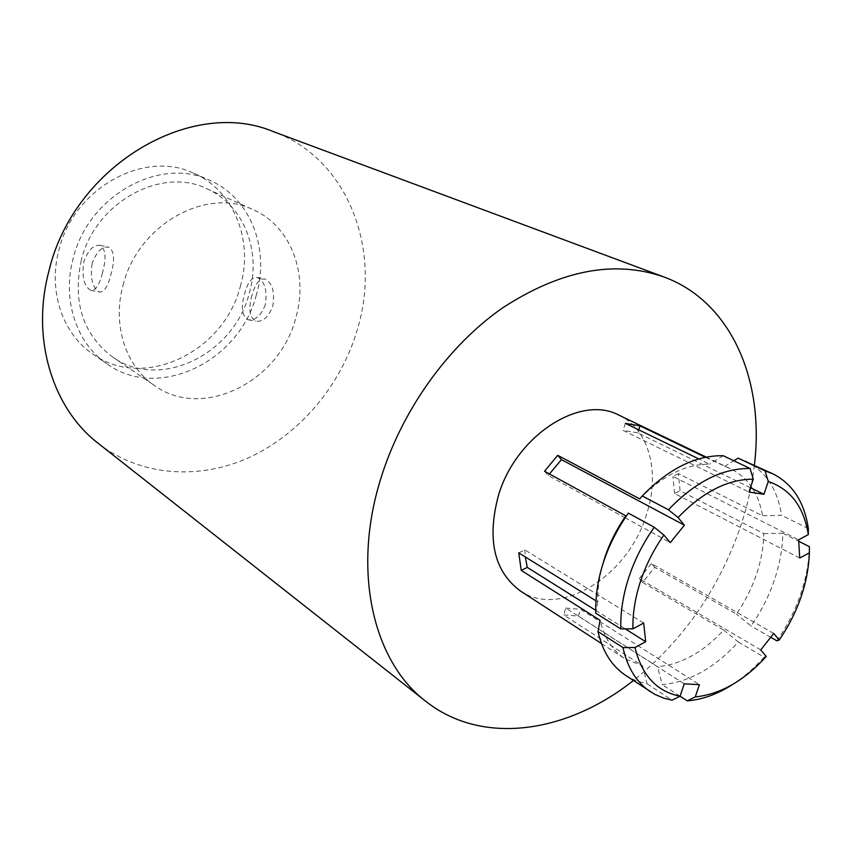 <?xml version="1.0" encoding="UTF-8"?>
<svg xmlns="http://www.w3.org/2000/svg" width="852" height="852" viewBox="0 0 852 852"><rect width="100%" height="100%" fill="white"/><g stroke="black" fill="none" stroke-linecap="round" stroke-linejoin="round"><path stroke-width="0.64" stroke-dasharray="4.26 3.19" d="M754.371 465.117C751.922 485.981 747.204 506.77 740.218 527.484C718.449 589.765 682.846 640.779 633.409 680.524M98.331 443.434C140.804 476.534 199.475 480.272 249.913 457.141C300.362 433.689 340.853 385.264 357.212 330.043C382.122 249.721 348.063 158.61 273.407 131.655M520.37 590.968C560.265 618.627 627.988 575.941 646.274 515.247C660.502 473.339 649.48 429.323 619.063 415.222M123.05 285.324C137.683 224.747 206.855 186.322 253.374 209.816C291.192 226.366 308.818 274.578 295.665 318.297C279.562 381.536 202.861 420.419 154.638 385.647C125.84 366.626 112.038 325.049 123.05 285.324M705.286 457.268L731.304 469.164C748.226 477.876 758.642 493.414 762.54 515.779L678.416 473.659L680.034 490.763L763.807 533.629C763.573 547.048 761.092 560.754 756.352 574.727C751.56 588.679 744.914 601.821 736.416 614.122L654.741 567.336L642.578 582.406L723.721 630.107C703.102 652.302 681.046 664.507 657.552 666.711L578.359 616.071L563.598 614.888L642.493 665.817L624.867 658.724C612.492 650.577 604.228 637.754 600.064 620.277M639.703 498.889C662.398 475.704 685.69 464.106 709.556 464.116L698.768 458.887M595.878 600.745L597.827 601.959C597.508 589.648 599.212 576.868 602.96 563.609M102.432 273.013C99.375 284.962 95.509 290.756 90.844 290.362C84.029 286.602 81.686 277.113 83.805 261.894C88.012 250.168 93.432 244.662 100.078 245.355C105.744 248.837 106.532 258.05 102.432 273.013M81.259 260.371C72.484 302.322 82.953 334.538 112.656 357.031C159.707 390.972 234.076 354.283 249.199 293.503C261.617 251.51 243.981 205.012 207.089 188.856C161.667 165.991 94.955 202.382 81.259 260.371M252.043 295.016C248.145 308.935 249.444 317.668 255.941 321.215C262.959 322.056 268.572 317.008 272.778 306.081C274.951 291.735 272.31 282.704 264.855 279.009C259.402 278.529 255.131 283.865 252.043 295.016M763.807 533.629L782.775 533.214C782.562 548.677 779.708 564.471 774.202 580.595C768.632 596.698 760.911 611.832 751.027 625.964L736.416 614.122M782.775 533.214L798.856 541.35M799.74 558.028L674.56 493.51L680.034 490.763M678.416 473.659L672.92 476.396L798.622 539.806M674.56 493.51L672.92 476.396M724.434 466.481L733.828 460.751M745.937 461.156C765.597 471.135 777.482 489.197 781.593 515.322L762.54 515.779M750.42 487.706L637.743 432.869L638.734 429.823M625.379 423.359L623.1 430.409L748.951 492.062M637.743 432.869L623.1 430.409M723.199 455.713L709.556 464.116M544.524 471.252L548.315 475.533L624.686 517.558M549.444 473.946L548.315 475.533M597.827 601.959L595.729 613.131M628.318 513.106L625.869 515.865M643.675 623.046L524.789 549.87L518.74 552.873M524.789 549.87L525.343 556.974M642.493 665.817L647.115 683.815L635.88 680.705L625.634 675.391M684.241 683.847L565.792 608.094L563.598 614.888M578.359 616.071L580.553 609.329L699.417 684.646M565.792 608.094L580.553 609.329M723.721 630.107L738.333 641.993C714.69 667.925 689.311 682.132 662.206 684.603L657.552 666.711M760.74 649.916L639.266 578.636L642.578 582.406M654.741 567.336L651.461 563.545L773.733 633.43M639.266 578.636L651.461 563.545M92.123 263.524C90.099 278.732 92.549 288.21 99.45 291.97C104.072 292.342 107.874 286.57 110.866 274.653C115.063 259.753 114.328 250.573 108.673 247.112C101.899 246.398 96.382 251.872 92.123 263.524M265.334 304.633C261.063 315.602 255.387 320.65 248.305 319.788C241.893 316.241 240.679 307.497 244.673 293.567C247.708 282.353 251.894 276.985 257.229 277.454C264.716 281.171 267.421 290.234 265.334 304.633M256.335 294.909C239.785 361.344 158.27 401.398 106.851 363.772C76.595 343.431 61.877 300.032 73.091 258.763C87.958 195.651 160.346 155.959 209.826 180.39C250.552 197.856 269.988 248.922 256.335 294.909M809.4 546.675C809.081 562.341 806.098 578.359 800.465 594.717C794.767 611.076 786.897 626.444 776.875 640.832M808.346 528.549L781.593 515.322M647.115 683.815L672.068 700.184M738.333 641.993L764.02 657.148C754.35 668.043 743.913 677.116 732.741 684.39M680.077 696.201L662.206 684.603M770.932 637.413L751.027 625.964M240.328 286.4C253.704 241.073 234.289 190.646 193.926 173.35C144.883 149.153 73.421 188.09 58.894 250.232C47.914 290.873 62.569 333.696 92.559 353.868C143.509 391.164 224.14 351.908 240.328 286.4M764.02 657.148L766.267 656.477M625.091 517.771L670.3 542.639M595.654 610.309L625.251 628.882M706.17 457.087L731.304 469.164M601.459 643.548L624.867 658.724M112.656 357.031L154.638 385.647M207.089 188.856L253.374 209.816M90.844 290.372L99.45 291.98M248.294 319.798L255.941 321.225M257.229 277.443L264.855 278.998M100.078 245.344L108.673 247.101M193.926 173.35L209.826 180.39M92.559 353.868L106.851 363.772"/><path stroke-width="1.28" d="M633.409 680.524C566.825 733.348 481.987 745.979 425.723 701.271C373.602 661.802 352.036 572.512 380.194 480.571C400.909 411.676 447.321 346.476 502.265 308.115C560.573 270.084 614.484 259.7 663.985 276.985C731.442 301.757 764.819 380.769 754.371 465.117M663.985 276.985L273.407 131.655C191.636 96.872 73.698 165.533 48.894 271.16C30.789 338.723 52.632 408.459 98.331 443.434L425.723 701.271M706.17 457.087L619.063 415.222C580.436 394.061 515.62 435.787 498.292 495.96C486.812 539.785 494.171 571.447 520.37 590.968L601.459 643.548M602.96 563.609L604.569 558.316C609.51 543.235 616.603 529.092 625.869 515.865L544.524 471.252L557.719 455.319L639.703 498.889L642.302 495.949C668.682 468.653 695.647 455.245 723.199 455.713L750.079 468.472C722.389 468.142 695.168 481.912 668.437 509.762L678.064 517.515C702.687 491.977 727.768 479.186 753.296 479.165L750.079 468.472M698.768 458.887L625.379 423.359L640.012 425.872L705.286 457.268M798.856 541.35L809.4 546.675L809.368 552.799C808.186 583.034 798.132 612.119 779.207 640.054L773.733 633.43L760.74 649.916L766.267 656.477C744.073 680.812 720.398 694.295 695.253 696.915L699.417 684.646L684.241 683.847L680.077 696.212L672.068 700.184L663.921 698.214L654.783 694.348L625.634 675.391C611.757 666.094 602.545 651.492 597.997 631.566L600.064 620.277L521.254 570.414L518.74 552.873L595.878 600.745M809.368 552.799L799.74 558.028L798.622 539.806L808.303 534.609L808.346 528.549C804.405 502.094 792.594 483.861 772.902 473.85L765.043 470.858L768.28 481.486C790.528 489.123 803.873 506.833 808.303 534.609M733.828 460.751L738.098 458.152L772.902 473.85M638.734 429.823L640.012 425.872M678.064 517.515L684.39 525.194L561.457 459.643L557.719 455.319M561.457 459.643L549.444 473.946M620.81 628.925L595.729 613.131C595.069 578.913 605.942 545.578 628.318 513.106L654.251 527.25C643.175 542.873 634.687 559.615 628.776 577.486C622.982 595.346 620.331 612.492 620.81 628.925L632.919 628.829C632.61 613.642 635.123 597.827 640.491 581.383C645.954 564.929 653.75 549.487 663.889 535.045L654.251 527.25M521.254 570.414L527.271 567.4L595.654 610.309M525.343 556.974L527.271 567.4M768.28 481.486L763.935 494.277L750.42 487.706M753.296 479.165L748.951 492.062L763.935 494.277M663.889 535.045L670.3 542.639L684.39 525.194M632.919 628.829L643.675 623.046L645.709 641.726L635.028 647.531L622.982 647.595L597.997 631.566M732.741 684.39C717.49 694.199 702.325 699.684 687.234 700.855L680.077 696.201C656.743 691.547 641.726 675.317 635.028 647.531M779.207 640.054L776.875 640.832L770.932 637.413M738.098 458.152L765.043 470.858M642.302 495.949L668.437 509.762M650.513 691.803C636.604 682.495 627.434 667.755 622.982 647.595M695.253 696.915L687.234 700.855M625.251 628.882L645.709 641.726"/></g></svg>
